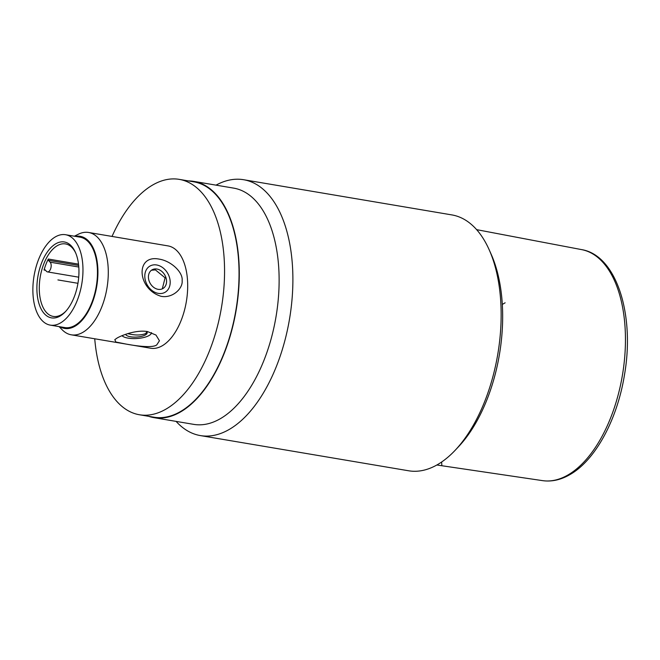 <?xml version="1.0" encoding="UTF-8"?>
<svg xmlns="http://www.w3.org/2000/svg" width="660" height="660" viewBox="0 0 660 660"><rect width="100%" height="100%" fill="white"/><g stroke="black" fill="none" stroke-linecap="round" stroke-linejoin="round"><path stroke-width="0.99" d="M216.018 185.146A129.748 68.483 99.6 0 1 243.606 179.718A129.748 68.483 99.6 0 1 292.512 292.652A129.748 68.483 99.6 0 1 229.226 429.445A129.748 68.483 99.6 0 1 200.368 435.584A129.748 68.483 99.6 0 1 176.096 421.393M200.368 435.584L408.631 470.778A129.748 68.483 -80.4 0 0 437.481 464.64A129.748 68.483 -80.4 0 0 455.276 450.161A129.748 68.483 -80.4 0 0 500.783 302.065A129.748 68.483 -80.4 0 0 489.151 249.711A129.748 68.483 -80.4 0 0 451.869 214.912L243.606 179.718M455.276 450.161L458.626 446.606A124.558 65.744 -80.4 0 0 502.309 304.433A124.558 65.744 -80.4 0 0 491.139 254.174L489.151 249.711M153.854 417.632L193.694 424.363A119.798 63.236 -80.4 0 0 220.341 418.696A119.798 63.236 -80.4 0 0 278.776 292.388A119.798 63.236 -80.4 0 0 233.624 188.117L193.784 181.385A119.798 63.236 99.6 0 1 238.936 285.656A119.798 63.236 99.6 0 1 180.502 411.964A119.798 63.236 99.6 0 1 153.854 417.632A119.798 63.236 99.6 0 1 148.632 416.311M188.413 180.923A119.798 63.236 99.6 0 1 193.784 181.385M112.035 236.437A119.361 63.005 99.6 0 1 152.674 185.014A119.361 63.005 99.6 0 1 179.223 179.363L193.71 181.813A119.361 63.005 99.6 0 1 238.697 285.706A119.361 63.005 99.6 0 1 180.477 411.56A119.361 63.005 99.6 0 1 153.929 417.202L139.441 414.76A119.361 63.005 99.6 0 1 94.735 338.778M179.223 179.363A119.361 63.005 99.6 0 1 224.21 283.264A119.361 63.005 99.6 0 1 165.99 409.109A119.361 63.005 99.6 0 1 139.441 414.76M59.087 326.617L62.172 329.769A51.901 27.39 -80.4 0 0 71.288 334.818L150.686 348.233A51.901 27.39 -80.4 0 0 162.228 345.782A51.901 27.39 -80.4 0 0 187.539 291.06A51.901 27.39 -80.4 0 0 167.978 245.891L88.58 232.468A51.901 27.39 -80.4 0 0 78.317 234.242L74.365 236.206M147.436 331.559C135.82 329.579 120.879 335.717 116.96 338.126L114.807 339.652L115.888 342.037L125.87 344.033C137.494 346.211 152.914 348.092 156.783 344.858L159.439 340.75L155.966 335.041L147.436 331.559M71.288 334.818A51.901 27.39 -80.4 0 0 82.83 332.359A51.901 27.39 -80.4 0 0 108.141 277.646A51.901 27.39 -80.4 0 0 88.58 232.468M161.155 296.323C172.557 298.518 183.1 288.461 182.127 280.599C183.166 272.374 171.22 260.857 158.944 259.083C135.127 254.405 137.197 289.262 161.155 296.323M60.109 326.791A46.711 24.651 -80.4 0 0 75.009 326.213A46.711 24.651 -80.4 0 0 97.927 272.58A46.711 24.651 -80.4 0 0 75.388 236.379M151.503 332.623A15.139 5.148 -3.4 0 1 143.558 337.549A15.139 5.148 -3.4 0 1 128.164 338.143A15.139 5.148 -3.4 0 1 122.001 335.717M125.656 334.339A10.816 3.679 176.6 0 0 130.515 336.781A10.816 3.679 176.6 0 0 141.636 336.328A10.816 3.679 176.6 0 0 147.18 332.739A10.816 3.679 176.6 0 0 146.289 331.394M146.932 332.038L145.373 333.688C141.232 335.222 136.232 335.396 130.358 334.224L127.694 333.671M151.445 270.237L155.413 269.89L165.091 277.843L162.294 288.857M156.89 269.033A10.816 8.415 60 0 0 152.081 269.816A10.816 8.415 60 0 0 148.978 280.574A10.816 8.415 60 0 0 158.095 289.327A10.816 8.415 60 0 0 162.904 288.544A10.816 8.415 60 0 0 166.006 277.786A10.816 8.415 60 0 0 156.89 269.033M158.342 293.387A15.139 11.781 -120 0 1 144.82 277.035A15.139 11.781 -120 0 1 156.651 264.974A15.139 11.781 -120 0 1 170.173 281.325A15.139 11.781 -120 0 1 158.342 293.387M65.554 234.721L80.041 237.171A45.845 24.197 99.6 0 1 97.325 277.068A45.845 24.197 99.6 0 1 74.959 325.405A45.845 24.197 99.6 0 1 64.763 327.575L50.275 325.124A45.845 24.197 99.6 0 1 33 285.227A45.845 24.197 99.6 0 1 55.357 236.89A45.845 24.197 99.6 0 1 65.554 234.721A45.845 24.197 99.6 0 1 82.838 274.626A45.845 24.197 99.6 0 1 60.472 322.954A45.845 24.197 99.6 0 1 50.275 325.124M60.068 316.058A38.494 20.32 99.6 0 1 36.993 292.025A38.494 20.32 99.6 0 1 55.77 243.787A38.494 20.32 99.6 0 1 75.397 252.293A38.494 20.32 99.6 0 1 65.34 311.759A38.494 20.32 99.6 0 1 60.068 316.058M65.901 311.149A36.762 19.404 99.6 0 1 61.413 314.68A36.762 19.404 99.6 0 1 53.237 316.412A36.762 19.404 99.6 0 1 39.386 284.419A36.762 19.404 99.6 0 1 57.313 245.66A36.762 19.404 99.6 0 1 65.488 243.919A36.762 19.404 99.6 0 1 75.718 253.06M44.047 270.031A36.762 19.404 99.6 0 1 48.32 259.042A0.866 0.454 -80.4 0 0 48.337 260.312L50.135 262.185A5.189 2.739 99.6 0 1 51.059 267.143A5.189 2.739 99.6 0 1 48.634 271.656A5.189 2.739 99.6 0 1 47.479 271.903A5.189 2.739 99.6 0 1 46.555 271.384L44.756 269.511A0.866 0.454 -80.4 0 0 44.599 269.428A0.866 0.454 -80.4 0 0 44.047 270.031L45.482 270.278M441.829 465.374L441.631 462.016M77.954 283.305L57.915 279.923M505.131 302.8L502.309 304.433M48.32 259.042L78.507 264.149M78.656 265.435L48.337 260.312M50.135 262.185L78.787 267.036M476.627 229.647L581.608 249.612A117.15 61.842 99.6 0 1 625.069 352.093A117.15 61.842 99.6 0 1 567.955 474.986A117.15 61.842 99.6 0 1 542.561 480.637L436.854 464.995M78.721 277.183L47.479 271.903M581.608 249.612C616.506 255.288 635.052 314.663 624.476 374.863C617.314 419.521 595.403 460.284 569.819 474.664C560.744 479.911 551.661 481.899 542.561 480.637"/></g></svg>
